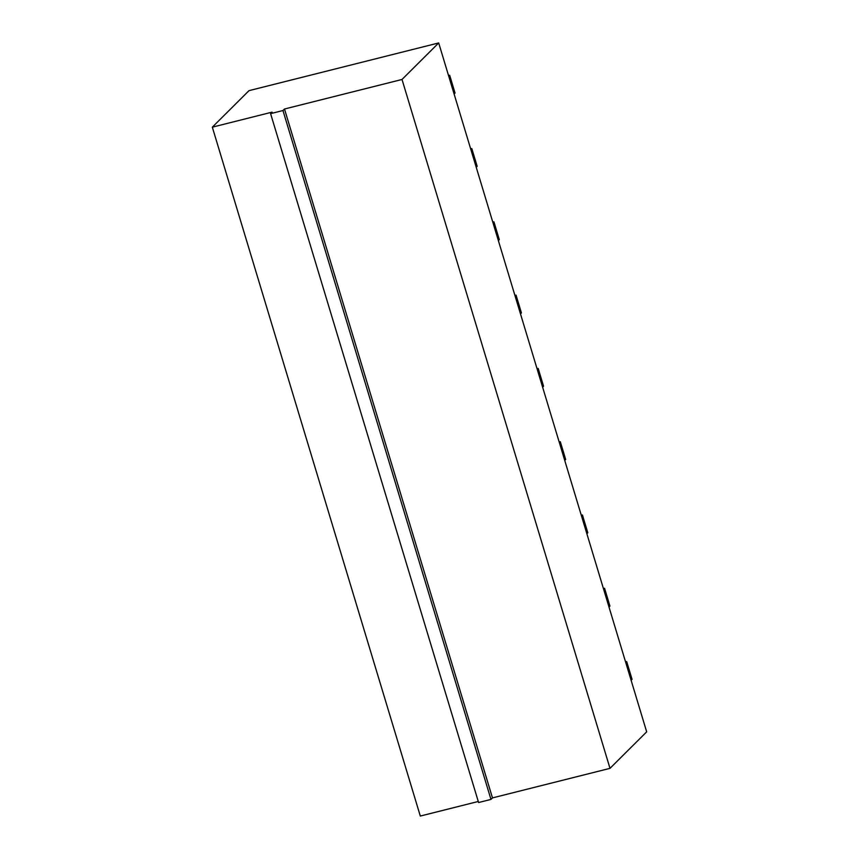 <?xml version="1.0" encoding="UTF-8"?>
<svg xmlns="http://www.w3.org/2000/svg" width="859" height="859" viewBox="0 0 859 859"><rect width="100%" height="100%" fill="white"/><g stroke="black" fill="none" stroke-linecap="round" stroke-linejoin="round"><path stroke-width="1.29" d="M402.012 79.468L284.49 109.018L282.965 110.532L270.596 113.635L272.12 112.132L212.323 127.164L249.003 90.646L438.691 42.95L646.677 731.836L609.997 768.354L402.012 79.468L438.691 42.95M609.997 768.354L492.475 797.904L490.961 799.418L478.592 802.531L270.596 113.635M284.49 109.018L492.475 797.904M478.27 801.479L420.309 816.05L212.323 127.164M282.965 110.532L490.961 799.418M625.739 662.493L626.683 661.559L632.063 679.351L631.118 680.296M626.683 661.559L625.545 661.838M608.988 607.012L609.933 606.067L604.564 588.265L603.415 588.555M603.619 589.21L604.564 588.265M586.858 533.718L587.803 532.784L582.434 514.981L581.296 515.271M581.489 515.926L582.434 514.981M542.609 387.151L543.554 386.206L538.185 368.414L537.036 368.694M537.24 369.349L538.185 368.414M564.739 460.435L565.684 459.49L560.304 441.698L559.166 441.988M559.359 442.632L560.304 441.698M454.1 94.007L455.045 93.062L449.676 75.27L448.538 75.549M448.731 76.204L449.676 75.27M476.23 167.29L477.174 166.345L471.806 148.553L470.657 148.843M470.861 149.498L471.806 148.553M498.36 240.574L499.304 239.64L493.925 221.837L492.787 222.127M492.98 222.782L493.925 221.837M520.479 313.868L521.424 312.923L516.055 295.12L514.917 295.41M515.11 296.065L516.055 295.12"/></g></svg>
